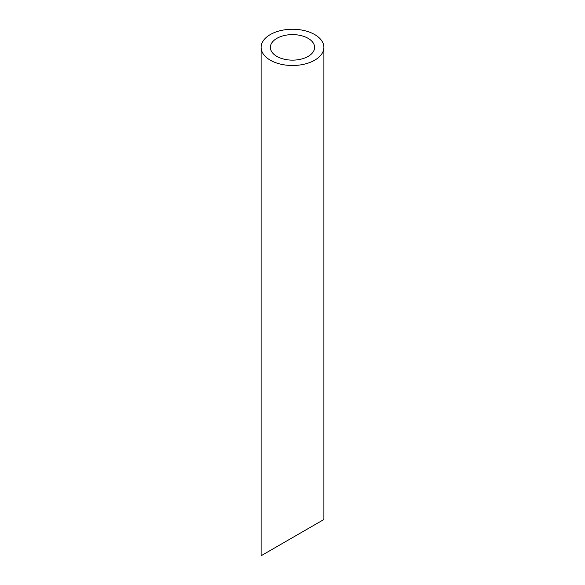 <?xml version="1.0" encoding="UTF-8"?>
<svg xmlns="http://www.w3.org/2000/svg" width="585" height="585" viewBox="0 0 585 585"><rect width="100%" height="100%" fill="white"/><g stroke="black" fill="none" stroke-linecap="round" stroke-linejoin="round"><path stroke-width="0.88" d="M276.866 56.401A22.106 12.76 0 0 0 300.961 59.165A22.106 12.76 0 0 0 314.606 47.378A22.106 12.76 0 0 0 292.5 34.61A22.106 12.76 0 0 0 270.394 47.378A22.106 12.76 0 0 0 276.866 56.401M276.866 546.646L270.394 550.39M314.606 524.862L308.134 528.599M270.299 60.189A31.393 18.128 0 0 0 304.514 64.123A31.393 18.128 0 0 0 323.893 47.378A31.393 18.128 0 0 0 292.5 29.25A31.393 18.128 0 0 0 261.107 47.378A31.393 18.128 0 0 0 270.299 60.189M323.893 47.378L323.893 519.502L261.107 555.75L261.107 47.378"/></g></svg>
